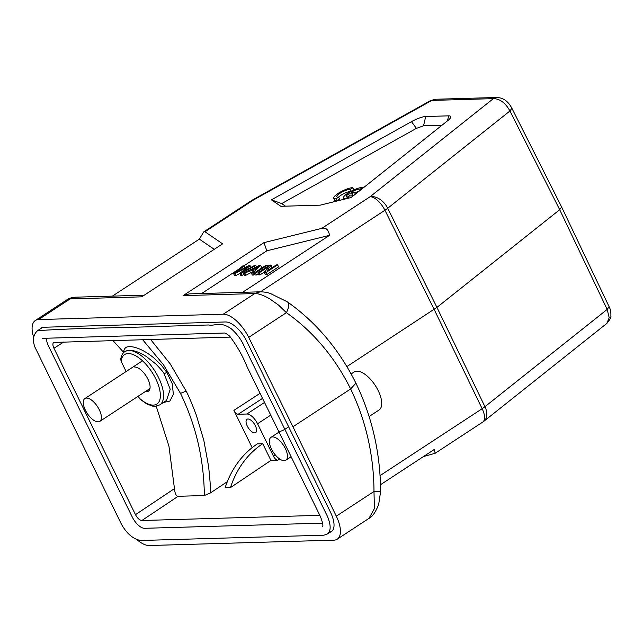 <?xml version="1.0" encoding="UTF-8"?>
<svg xmlns="http://www.w3.org/2000/svg" width="643" height="643" viewBox="0 0 643 643"><rect width="100%" height="100%" fill="white"/><g stroke="black" fill="none" stroke-linecap="round" stroke-linejoin="round"><path stroke-width="0.96" d="M423.488 456.546L435.126 453.299L434.379 449.409L380.503 484.718M259.089 272.865L260.061 274.842L258.791 274.882L257.819 272.897L259.089 272.865L268.42 266.749L264.369 272.704L265.736 272.672L277.607 264.884L276.329 264.924L267.006 271.033L271.057 265.077L269.69 265.117L257.819 272.897M260.061 274.842L265.213 271.467M265.736 272.672L266.7 274.649L265.342 274.69L264.369 272.704M266.7 274.649L278.58 266.869L277.607 264.884M271.185 268.3L272.029 267.062L271.057 265.077M267.359 265.181L266.033 265.221L254.154 273.002L255.488 272.97L267.359 265.181L267.906 266.29M255.488 272.97L256.461 274.947L255.126 274.987L254.154 273.002M256.461 274.947L258.245 273.773M251.268 270.028L258.253 266.483L254.652 269.931L251.268 270.028M244.879 273.275L245.851 275.26L244.436 275.3L243.472 273.315L244.879 273.275L249.58 270.888L253.776 270.767L251.357 273.09L252.868 273.042L260.632 265.382L259.201 265.422L243.472 273.315M245.851 275.26L250.553 272.865L249.58 270.888M250.553 272.865L251.614 272.841M252.868 273.042L253.84 275.027L252.329 275.067L251.357 273.09M259.306 269.626L261.605 267.359L260.632 265.382M253.84 275.027L254.724 274.159M242.813 265.897L233.602 273.605L234.96 273.564L247.82 266.652L239.815 273.42L241.101 273.388L255.729 265.527L254.387 265.559L242.106 272.319L250.095 265.688L248.487 265.736L235.917 272.495L244.171 265.856L242.813 265.897M239.831 273.452L235.933 275.542L234.574 275.582L233.602 273.605M235.933 275.542L234.96 273.564M241.101 273.388L242.073 275.365L240.787 275.405L239.815 273.42M256.372 266.837L255.729 265.527M242.073 275.365L243.97 274.344M250.955 267.448L250.095 265.688M245.023 267.592L244.171 265.856M254.741 432.884A7.957 3.593 -123.2 0 0 255.697 432.602A7.957 3.593 -123.2 0 0 254.901 424.894A7.957 3.593 -123.2 0 0 247.941 419.011A7.957 3.593 -123.2 0 0 246.976 419.292A7.957 3.593 -123.2 0 0 247.772 427A7.957 3.593 -123.2 0 0 254.741 432.884M262.746 443.71L257.409 443.863A85.23 73.278 88.3 0 0 225.138 487.756L230.467 487.603A85.23 73.278 -91.7 0 1 262.746 443.71L270.936 460.428L230.467 487.603M279.641 458.973L277.776 460.227C276.257 460.042 274.834 458.748 273.516 456.329L257.562 423.753A11.365 5.128 56.8 0 0 246.904 414.012L238.159 414.269C236.64 414.084 235.217 412.79 233.899 410.371L252.16 447.657M145.439 391.474A14.09 6.358 -123.2 0 0 146.741 391.619A14.09 6.358 -123.2 0 0 148.445 391.113A14.09 6.358 -123.2 0 0 147.03 377.465A14.09 6.358 -123.2 0 0 134.7 367.04M606.775 323.461L609.202 317.746L607.177 309.42L609.074 306.791M483.874 421.269A15.906 15.906 0 0 1 482.684 422.121A15.906 7.186 -123.2 0 0 482.146 408.707A15.906 3.906 -25.8 0 0 483.624 407.694A15.906 3.906 -25.8 0 0 484.943 406.697A15.906 10.481 51.5 0 1 483.874 421.269L606.807 323.437M561.572 207.014L559.691 209.698L436.935 307.394L346.874 366.59M386.403 209.24A15.906 3.681 153.6 0 1 384.924 210.253A15.906 7.186 -123.2 0 0 370.071 196.742A15.906 10.481 51.5 0 1 387.721 208.252A15.906 3.681 153.6 0 1 386.403 209.24M33.677 337.302A27.271 12.313 56.8 0 1 35.277 320.544L67.025 299.742L70.079 298.931L141.733 296.841L222.623 243.834L204.972 231.769L253.173 200.174A15.906 5.337 -121.1 0 0 251.751 200.431A15.906 15.906 0 0 1 252.217 200.158A15.906 3.4 60.8 0 1 253.173 200.174A15.906 7.186 -123.2 0 0 251.252 200.745L203.895 231.777M35.277 320.544A27.271 12.313 56.8 0 1 38.58 319.571L223.25 314.202A27.271 12.313 56.8 0 1 248.712 337.374L292.967 426.759L336.305 516.168A27.271 12.313 56.8 0 1 337.237 539.18A27.271 12.313 56.8 0 1 333.942 540.152L149.272 545.521A27.271 12.313 56.8 0 1 136.895 539.622M204.972 231.769L203.743 231.866L199.354 239.132L112.396 296.118M199.354 239.132L214.256 249.315M496.959 97.479L435.448 99.263L430.497 100.621L435.616 99.271M511.836 108.297L509.955 110.974C505.358 102.816 499.82 98.7 493.342 98.636L496.935 97.487M125.449 351.295L124.975 351.608C123.03 352.589 121.607 355.024 120.715 358.915L121.141 361.35L126.124 371.525M138.221 396.209L139.989 399.174L146.893 404.021L152.528 406.054C153.275 406.754 155.71 406.344 159.858 404.833A31.82 14.363 56.8 0 0 156.675 374.009A31.82 14.363 56.8 0 0 128.817 350.467A31.82 14.363 56.8 0 0 124.975 351.608M163.467 402.462L169.832 401.087L173.369 394.392L172.236 383.622L166.842 372.377L161.136 364.919L153.99 358.038C148.935 353.883 143.895 350.781 138.88 348.723C134.427 346.955 130.77 346.312 127.909 346.802C125.602 346.995 124.123 348.787 123.48 352.171L123.769 352.565M125.586 351.199L129.171 350.242C131.076 350.154 133.607 350.644 136.766 351.697C140.029 353.023 141.291 353.361 146.355 356.519L156.096 364.211C161.088 369.452 163.764 372.635 164.134 373.776L170.218 389.264L166.489 400.476M142.601 339.649L163.459 364.718L180.482 393.395C195.938 425.136 203.895 459.182 204.361 495.536L178.127 496.292C176.174 496.227 174.952 493.671 174.462 488.632L168.972 446.33L156.209 406.167M319.828 515.332L141.862 520.509C139.579 520.211 137.449 518.266 135.472 514.665L53.948 348.257C52.638 345.355 52.557 343.418 53.707 342.438L230.628 337.085M123.48 352.171L112.927 340.509M46.521 338.226A13.181 5.948 56.8 0 0 48.555 346.151L132.249 517.004A13.181 5.948 56.8 0 0 144.611 528.305L322.649 523.129M330.012 532.259A22.73 10.256 -123.2 0 0 331.378 531.648A22.73 10.256 -123.2 0 0 330.518 512.302L246.824 341.449A22.73 10.256 -123.2 0 0 225.516 321.966L43.877 327.247A22.73 10.256 -123.2 0 0 41.128 328.059A22.73 10.256 -123.2 0 0 40.019 329.071M227.333 481.663L210.526 492.884C210.631 488.206 209.988 479.365 208.581 466.352L203.815 440.278L196.26 414.952C191.911 403.499 188.544 395.549 186.157 391.113L170.234 363.922L150.55 339.416M210.526 492.884L204.361 495.536M277.776 460.227L270.936 460.428M287.397 301.88A13.64 5.763 125.1 0 1 286.392 312.675L278.548 305.079L269.618 298.778C263.389 295.201 258.43 293.457 254.749 293.554L183.086 295.643L189.323 293.883L260.174 291.818C263.927 291.858 267.367 292.428 270.478 293.546L287.325 301.824C316.235 322.336 339.102 349.446 355.925 383.164L355.82 382.947M201.637 293.521L239.284 268.846M243.834 265.872L266.813 250.81L329.513 235.346C328.525 229.68 325.953 227.349 321.805 228.369L263.984 242.628L266.813 250.81M183.086 295.643L263.984 242.628M242.556 292.332L329.513 235.346M358.874 191.373A7.941 1.897 -26.1 0 0 354.743 192.86M351.038 192.273A7.941 1.897 153.9 0 1 360.16 189.155L362.748 187.459A11.365 2.709 -26.1 0 0 350.62 191.534A11.365 2.709 -26.1 0 0 343.483 197.996A11.365 2.709 -26.1 0 0 345.886 198.502L348.45 196.83A7.941 1.897 153.9 0 1 346.561 196.501A7.941 1.897 153.9 0 1 348.466 193.953L351.842 193.856L354.406 192.177L351.038 192.273M360.578 190.015L360.16 189.155M363.046 188.053L362.748 187.459M349.045 198.044L348.45 196.83M348.466 193.953L349.438 195.938A7.941 1.897 -26.1 0 0 348.385 196.838M349.438 195.938L352.806 195.834L351.842 193.856M352.806 195.834L355.378 194.154L354.406 192.177M336.064 198.783L338.628 197.104A7.941 1.897 153.9 0 1 336.739 196.774A7.941 1.897 153.9 0 1 341.867 192.185A7.941 1.897 153.9 0 1 350.339 189.428L352.927 187.732A11.365 2.709 -26.1 0 0 340.798 191.815A11.365 2.709 -26.1 0 0 333.661 198.277A11.365 2.709 -26.1 0 0 336.064 198.783L337.036 200.761L339.6 199.089L338.628 197.104M350.901 191.381A7.941 1.897 -26.1 0 0 338.564 197.112M351.215 191.212L350.339 189.428M352.903 190.368L353.899 189.717L352.927 187.732M333.661 198.277L334.633 200.254A11.365 2.709 -26.1 0 0 337.036 200.761M447.817 120.587L351.142 197.522L320.214 205.157L280.854 206.299L271.41 199.844L411.464 121.648A13.64 3.255 -26.1 0 1 425.722 116.512L448.645 115.844A13.64 3.255 -26.1 0 1 450.687 117.412A13.64 3.255 -26.1 0 1 447.817 120.587M271.41 199.844L281.698 203.582L416.415 128.359L423.544 125.787L441.958 125.256M281.698 203.582L285.476 206.162M292.967 426.759L350.636 388.967L355.957 383.156M248.712 337.374L286.392 312.675A209.104 180.225 -92.5 0 1 350.636 388.967A209.104 179.357 -90.8 0 1 373.985 491.477L374.411 508.573L368.986 518.371L337.237 539.18M285.363 448.589A13.64 6.157 -123.2 0 0 270.928 437.385A13.64 6.157 -123.2 0 0 273.251 452.166A13.64 6.157 -123.2 0 0 285.878 460.195A13.64 6.157 -123.2 0 0 285.363 448.589M369.114 416.511L379.065 410.001A22.73 10.256 -123.2 0 0 378.205 390.655A22.73 10.256 -123.2 0 0 354.148 371.976L351.118 373.961M98.162 421.864A13.64 6.157 -123.2 0 0 99.81 421.382A13.64 6.157 -123.2 0 0 97.487 406.601A13.64 6.157 -123.2 0 0 84.86 398.572A13.64 6.157 -123.2 0 0 86.226 411.777A13.64 6.157 -123.2 0 0 98.162 421.864M245.843 270.245L245.522 269.586M233.899 410.371L260.053 393.331M238.159 414.269L262.537 398.387M246.904 414.012L264.53 402.462M270.735 415.121L257.562 423.753M275.413 455.059L273.516 456.329M484.943 406.697L607.177 309.42L559.691 209.698L509.955 110.974L387.721 208.252L436.935 307.394L484.943 406.697M380.069 475.595L482.146 408.707L434.138 309.404L384.924 210.253L260.479 291.809M251.252 200.745A15.906 15.906 0 0 1 251.751 200.431A15.906 5.337 -121.1 0 0 251.55 200.576M75.504 297.219L70.079 298.931L38.58 319.571M253.173 200.174L431.831 100.429L493.342 98.636L370.071 196.742L321.805 228.369M121.141 361.35A29.546 13.334 56.8 0 1 142.931 361.237A29.546 13.334 56.8 0 1 160.284 397.422A29.546 13.334 56.8 0 1 139.057 397.929M166.842 372.377L164.134 373.776M174.462 488.632L135.472 514.665M53.948 348.257L63.89 341.939M141.862 520.509L178.127 496.292M180.482 393.395L186.157 391.113M223.25 314.202L254.749 293.554L260.174 291.85M447.464 120.876L448.645 115.844M425.722 116.512L423.544 125.787M411.456 121.648L416.415 128.359M336.305 516.168L373.985 491.477L380.616 491.533L378.655 504.554C375.536 512.27 372.313 516.876 368.986 518.371M288.651 426.823L284.857 429.315L327.584 516.65C331.016 525.243 330.992 530.997 327.512 533.899C322.641 536.125 321.042 534.96 321.83 535.257L140.745 540.49C133.366 539.236 126.96 533.875 121.527 524.407L34.987 347.26C32.287 340.155 33.155 334.625 37.583 330.663C82.175 327.705 125.674 327.858 169.848 326.105L208.597 324.972C215.718 326.266 219.496 320.921 231.102 328.637C237.034 333.862 241.43 339.825 244.292 346.521L284.857 429.315C281.642 431.131 279.56 431.766 278.62 431.22L320.375 516.458C322.754 522.703 323.445 526.014 322.44 526.392L322.448 526.392M609.13 306.759C610.512 309.275 611.083 312.41 610.85 316.171C611.34 317.184 610.006 319.603 606.823 323.437M67.025 299.742C69.098 298.264 71.92 297.412 75.504 297.187L144.257 295.193M252.217 200.158L430.497 100.621M496.806 97.495C505.269 97.865 509.296 103.555 511.86 108.201M561.628 207.006L609.114 306.727M511.868 108.233L561.612 206.958M166.537 400.452L159.858 404.833M344.101 199.266L343.483 197.996M355.925 383.172C372.128 416.929 380.359 453.05 380.616 491.533M482.684 422.121L435.367 453.138M279.038 432.072L270.928 437.385M291.126 456.755L285.878 460.195M142.473 360.811L84.86 398.572M149.972 388.509L99.81 421.382M42.39 338.347L223.611 333.058C224.68 332.656 226.698 333.693 229.655 336.152C236.881 345.621 242.781 356.029 247.338 367.378L278.62 431.22M332.487 530.636L327.512 533.899M42.494 327.448L37.583 330.663"/></g></svg>
